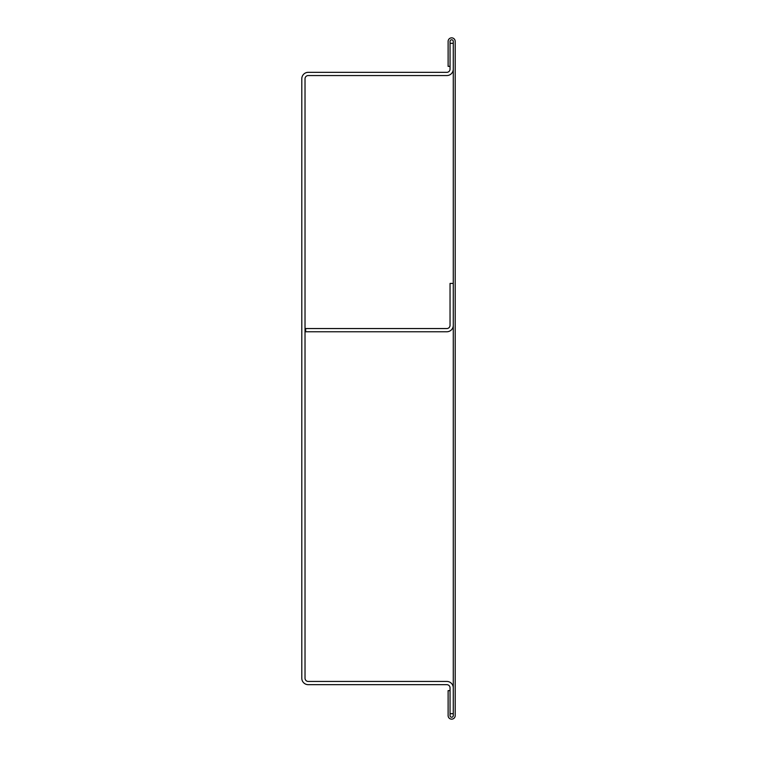 <?xml version="1.0" encoding="UTF-8"?>
<svg xmlns="http://www.w3.org/2000/svg" width="757" height="757" viewBox="0 0 757 757"><rect width="100%" height="100%" fill="white"/><g stroke="black" fill="none" stroke-linecap="round" stroke-linejoin="round"><path stroke-width="1.14" d="M453.273 41.398L453.273 715.602A1.609 1.609 0 0 1 451.655 717.22A1.609 1.609 0 0 1 450.046 715.602L450.046 690.63L448.116 690.63L448.116 715.602A3.548 3.548 0 0 0 451.655 719.15A3.548 3.548 0 0 0 455.203 715.602L455.203 41.398A3.548 3.548 0 0 0 451.655 37.85A3.548 3.548 0 0 0 448.116 41.398L448.116 66.37L450.046 66.37L450.046 41.398A1.609 1.609 0 0 1 451.655 39.78A1.609 1.609 0 0 1 453.273 41.398M450.046 687.886A3.227 3.227 0 0 0 446.819 684.669L308.241 684.669A6.444 6.444 0 0 1 301.797 678.225L301.797 78.775A6.444 6.444 0 0 1 308.241 72.331L446.819 72.331A3.227 3.227 0 0 0 450.046 69.114L450.046 43.329L453.273 43.329L453.273 69.114A6.444 6.444 0 0 1 446.819 75.558L308.241 75.558A3.227 3.227 0 0 0 305.024 78.775L305.024 678.225A3.227 3.227 0 0 0 308.241 681.442L446.819 681.442A6.444 6.444 0 0 1 453.273 687.886L453.273 713.671L450.046 713.671L450.046 687.886M450.046 325.321A3.227 3.227 0 0 1 446.819 328.547L305.667 328.547L305.667 331.765L446.819 331.765A6.444 6.444 0 0 0 453.273 325.321L453.273 283.43L450.046 283.43L450.046 325.321"/></g></svg>
